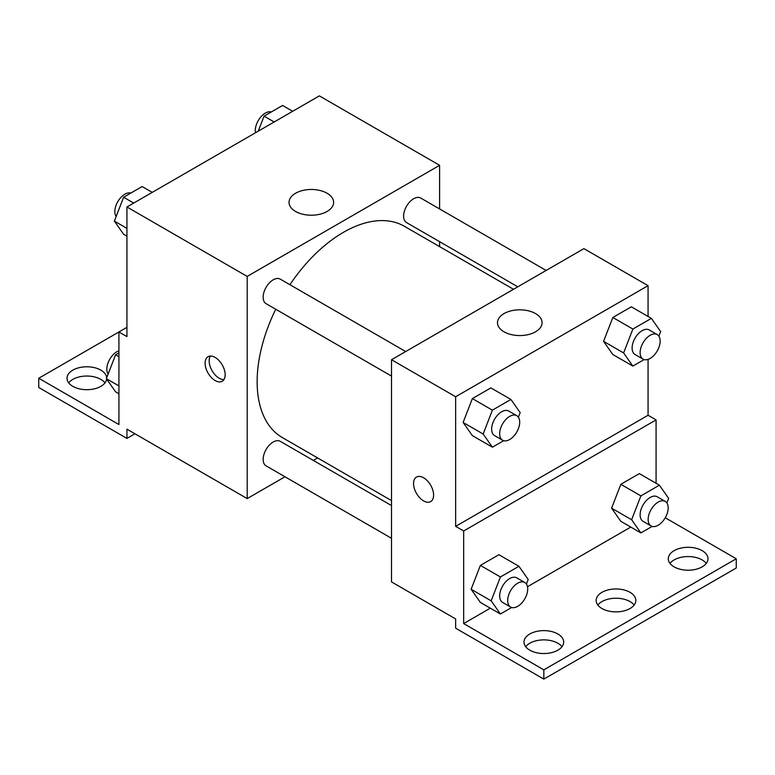 <?xml version="1.0" encoding="UTF-8"?>
<svg xmlns="http://www.w3.org/2000/svg" width="775" height="775" viewBox="0 0 775 775"><rect width="100%" height="100%" fill="white"/><g stroke="black" fill="none" stroke-linecap="round" stroke-linejoin="round"><path stroke-width="1.16" d="M126.935 327.331L118.924 331.952L118.924 424.535L38.75 378.248L118.924 331.962L126.935 336.582L126.935 206.983L319.358 95.887L439.609 165.317L439.609 208.94M215.13 380.554A14.173 8.186 60 0 1 205.869 368.067A14.173 8.186 60 0 1 208.039 356.713A14.173 8.186 60 0 1 222.212 364.889A14.173 8.186 60 0 1 222.212 381.261A14.173 8.186 60 0 1 215.13 380.554M38.75 378.248L38.75 387.5L126.935 438.418L126.935 429.156L247.196 498.587L247.196 276.413L126.935 206.983M405.683 351.54L280.259 279.136A14.173 8.186 120 0 0 269.342 282.933A14.173 8.186 120 0 0 263.151 297.193A14.173 8.186 120 0 0 266.087 303.684L391.511 376.088M391.511 505.552L280.259 441.324A14.173 8.186 120 0 0 269.342 445.121A14.173 8.186 120 0 0 263.151 459.381A14.173 8.186 120 0 0 266.087 465.872L391.511 538.286M317.614 457.938L313.323 460.418M284.977 476.78L247.196 498.587M439.609 241.674L439.609 246.634M247.196 276.413L439.609 165.317M546.143 270.446L420.718 198.042A14.173 8.186 120 0 0 409.801 201.839A14.173 8.186 120 0 0 403.61 216.099A14.173 8.186 120 0 0 406.546 222.59L517.797 286.818M513.505 289.288L404.405 226.3A121.995 70.438 120 0 0 289.908 284.706M275.735 309.244A121.995 70.438 120 0 0 257.135 381.765A121.995 70.438 120 0 0 282.41 437.613L391.511 500.602M327.098 193.246A22.291 12.875 180 0 1 333.628 202.352A22.291 12.875 180 0 1 311.337 215.218A22.291 12.875 180 0 1 289.036 202.352A22.291 12.875 180 0 1 302.802 190.456A22.291 12.875 180 0 1 327.098 193.246M210.354 356.054A14.173 8.186 -120 0 0 219.17 378.219A14.173 8.186 -120 0 0 223.946 379.585M126.935 438.418L134.957 433.787M68.704 382.869A19.84 11.46 180 0 1 100.886 379.401A19.84 11.46 180 0 1 105.003 382.869M106.64 379.082A19.84 11.46 180 0 1 86.122 389.689A19.84 11.46 180 0 1 67.008 378.248A19.84 11.46 180 0 1 79.263 367.66A19.84 11.46 180 0 1 100.886 370.14A19.84 11.46 180 0 1 106.679 377.783M648.065 359.377L648.065 415.274L455.642 526.361L463.663 530.991L463.663 623.565L543.837 669.852L543.837 679.113L455.642 628.196L455.642 618.934L391.511 581.909L391.511 359.726L583.924 248.639L648.065 285.665L648.065 316.452M416.495 477.051A14.173 8.186 -120 0 0 414.325 488.415A14.173 8.186 -120 0 0 423.586 500.902A14.173 8.186 60 0 1 414.315 488.415A14.173 8.186 60 0 1 416.495 477.061A14.173 8.186 60 0 1 430.668 485.237A14.173 8.186 60 0 1 430.668 501.609A14.173 8.186 60 0 1 423.576 500.902A14.173 8.186 -120 0 0 430.668 501.599M455.642 526.361L455.642 396.752L391.511 359.726M603.57 341.349L612.831 354.514L603.57 341.349L612.831 317.488L603.57 341.349L623.613 352.916L632.875 329.055L651.387 318.37L660.639 331.545L658.866 336.118M631.344 306.803L612.831 317.488L631.344 306.803L651.387 318.37M463.111 422.443L472.363 435.618L463.111 422.443L472.363 398.582L463.111 422.443L483.154 434.019L492.406 410.159L510.919 399.464L520.18 412.639L518.407 417.221M490.875 387.897L472.363 398.582L490.875 387.897L510.919 399.464M455.642 396.752L648.065 285.665M535.554 313.594A22.291 12.875 180 0 1 542.083 322.7A22.291 12.875 180 0 1 519.783 335.565A22.291 12.875 180 0 1 497.492 322.7A22.291 12.875 180 0 1 511.248 310.804A22.291 12.875 180 0 1 535.554 313.594M648.065 415.274L656.076 419.905L656.076 483.271M665.25 517.768L736.25 558.765L736.25 568.017L543.837 679.113M736.25 558.765L543.837 669.852M597.845 605.052A19.84 11.46 180 0 1 630.017 601.584A19.84 11.46 180 0 1 634.144 605.052M669.997 563.396A19.84 11.46 180 0 1 688.142 556.566A19.84 11.46 180 0 1 706.296 563.396M525.683 646.708A19.84 11.46 180 0 1 543.837 639.879A19.84 11.46 180 0 1 561.982 646.708M656.076 419.905L463.663 530.991M471.123 589.262L480.384 602.437L471.123 589.262L480.384 565.401L471.123 589.262L491.166 600.838L500.427 576.978L518.94 566.283L528.201 579.458L526.419 584.04M498.897 554.716L480.384 565.401L498.897 554.716L518.94 566.283M611.591 508.167L620.843 521.342L611.591 508.167L620.843 484.307L611.591 508.167L631.625 519.744L640.886 495.884L659.399 485.189L668.66 498.364L666.878 502.946M639.356 473.622L620.843 484.307L639.356 473.622L659.399 485.189M630.782 527.077L527.504 586.714M490.323 608.172L463.663 623.565M630.017 592.323A19.84 11.46 180 0 1 635.829 600.422A19.84 11.46 180 0 1 615.989 611.882A19.84 11.46 180 0 1 596.149 600.422A19.84 11.46 180 0 1 608.394 589.843A19.84 11.46 180 0 1 630.017 592.323M674.114 566.864A19.84 11.46 180 0 1 668.302 558.765A19.84 11.46 180 0 1 688.142 547.305A19.84 11.46 180 0 1 707.992 558.765A19.84 11.46 180 0 1 695.737 569.344A19.84 11.46 180 0 1 674.114 566.864M529.809 650.177A19.84 11.46 180 0 1 523.997 642.078A19.84 11.46 180 0 1 543.837 630.627A19.84 11.46 180 0 1 563.677 642.078A19.84 11.46 180 0 1 551.432 652.666A19.84 11.46 180 0 1 529.809 650.177M503.672 440.684L492.406 447.185L483.154 434.019M516.77 415.681L508.749 411.05A14.173 8.186 120 0 0 497.831 414.848A14.173 8.186 120 0 0 491.641 429.108A14.173 8.186 120 0 0 494.576 435.598L502.597 440.229A14.173 8.186 120 0 0 516.77 432.043A14.173 8.186 120 0 0 516.77 415.681A14.173 8.186 120 0 0 505.852 419.478A14.173 8.186 120 0 0 499.662 433.738A14.173 8.186 120 0 0 502.597 440.229M492.406 447.185L472.363 435.618M492.406 410.159L472.363 398.582M644.132 359.59L632.875 366.091L623.613 352.916M657.229 334.587L649.217 329.956A14.173 8.186 120 0 0 638.29 333.754A14.173 8.186 120 0 0 632.109 348.014A14.173 8.186 120 0 0 635.045 354.504L643.056 359.135A14.173 8.186 120 0 0 657.229 350.949A14.173 8.186 120 0 0 657.229 334.587A14.173 8.186 120 0 0 646.311 338.384A14.173 8.186 120 0 0 640.121 352.644A14.173 8.186 120 0 0 643.056 359.135M632.875 366.091L612.831 354.514M632.875 329.055L612.831 317.488M511.684 607.503L500.427 614.003L491.166 600.838M524.782 582.5L516.77 577.869A14.173 8.186 120 0 0 505.852 581.667A14.173 8.186 120 0 0 499.662 595.936A14.173 8.186 120 0 0 502.597 602.417L510.618 607.048A14.173 8.186 120 0 0 524.782 598.862A14.173 8.186 120 0 0 524.782 582.5A14.173 8.186 120 0 0 513.864 586.297A14.173 8.186 120 0 0 507.683 600.557A14.173 8.186 120 0 0 510.618 607.048M500.427 614.003L480.384 602.437M500.427 576.978L480.384 565.401M652.153 526.409L640.886 532.909L631.625 519.744M665.25 501.406L657.229 496.775A14.173 8.186 120 0 0 646.311 500.573A14.173 8.186 120 0 0 640.121 514.833A14.173 8.186 120 0 0 643.056 521.323L651.077 525.954A14.173 8.186 120 0 0 665.25 517.768A14.173 8.186 120 0 0 665.25 501.406A14.173 8.186 120 0 0 654.323 505.203A14.173 8.186 120 0 0 648.142 519.463A14.173 8.186 120 0 0 651.077 525.954M640.886 532.909L620.843 521.342M640.886 495.884L620.843 484.307M126.935 236.181L123.612 234.263L114.361 221.098L123.612 197.237L142.125 186.542L152.229 192.374M126.935 228.354L114.361 221.098M133.717 203.069L123.612 197.237M130.868 193.043A14.173 8.186 120 0 0 120.377 198.013A14.173 8.186 120 0 0 114.836 211.565A14.173 8.186 120 0 0 116.134 216.516M258.249 131.169L264.081 116.143L282.594 105.448L292.698 111.28M274.176 121.975L264.081 116.143M271.327 111.949A14.173 8.186 120 0 0 260.836 116.918A14.173 8.186 120 0 0 255.295 130.462A14.173 8.186 120 0 0 255.517 132.748M118.924 393.748L115.601 391.83L106.34 378.655L115.601 354.795L118.924 352.877M118.924 385.921L106.34 378.655M118.924 356.713L115.601 354.795M118.924 350.813A14.173 8.186 120 0 0 106.814 369.123A14.173 8.186 120 0 0 108.122 374.073"/></g></svg>
